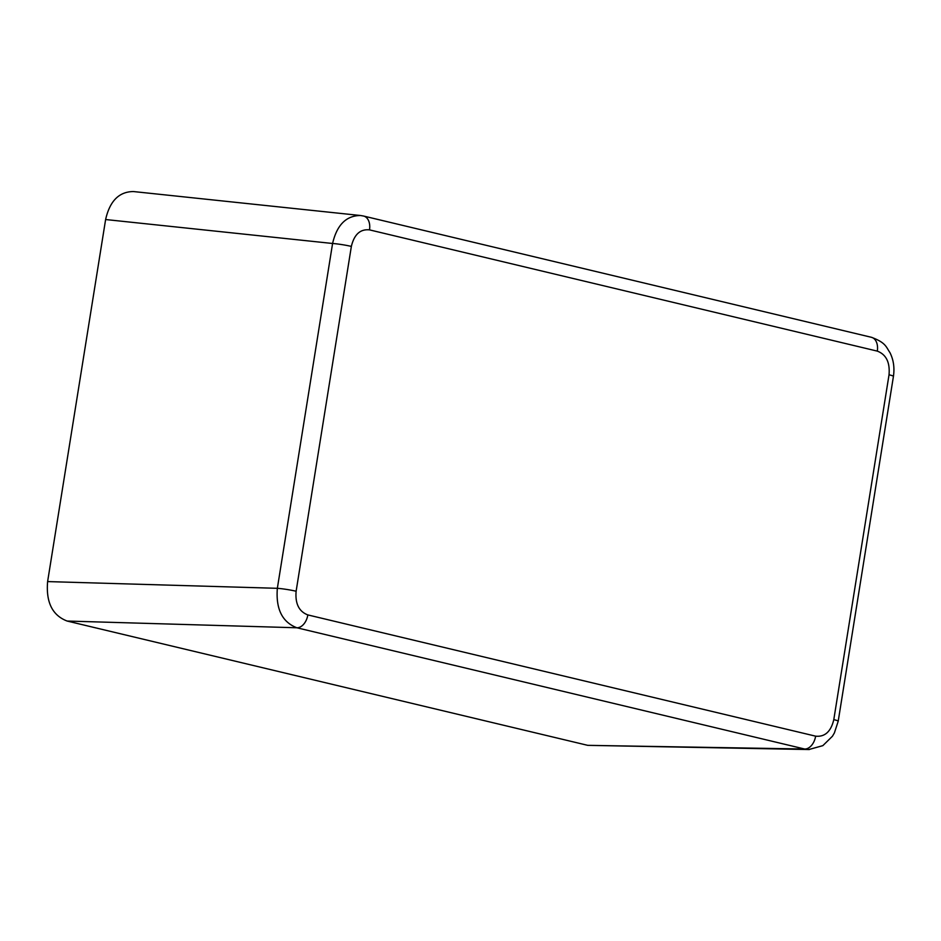 <?xml version="1.0" encoding="UTF-8"?>
<svg xmlns="http://www.w3.org/2000/svg" width="941" height="941" viewBox="0 0 941 941"><rect width="100%" height="100%" fill="white"/><g stroke="black" fill="none" stroke-linecap="round" stroke-linejoin="round"><path stroke-width="1.41" d="M809.413 749.542L804.673 749.024L296.874 627.776C282.241 622.154 275.725 609.003 277.348 588.313L332.585 243.484L105.615 219.535L47.615 581.585L277.348 588.313A13.633 1.164 9.1 0 1 296.121 591.242C295.074 603.652 298.979 611.544 307.836 614.92L815.635 736.168C824.881 737.109 830.938 731.604 833.797 719.63A13.633 1.164 9.1 0 1 838.208 721.218L893.432 376.388C894.691 367.719 893.538 359.815 889.963 352.64C886.093 347.064 886.01 342.677 871.425 337.301A13.633 8.987 -76.6 0 1 877.306 351.122L369.507 229.875A13.633 8.987 -76.6 0 0 363.626 216.054L360.803 215.548M307.836 614.92A13.633 8.987 -76.6 0 1 296.874 627.776L67.152 621.048L587.749 745.343L804.673 749.024A13.633 8.987 -76.6 0 0 815.635 736.168M369.507 229.875C360.262 228.922 354.204 234.438 351.358 246.413A13.633 1.164 9.1 0 0 332.585 243.484C336.902 224.958 346.194 215.63 360.427 215.501L360.438 215.501M833.797 719.63L889.033 374.789A13.633 1.164 9.1 0 1 893.432 376.388M105.615 219.535C109.815 200.986 119.084 191.658 133.446 191.552L360.427 215.501M808.825 749.542L587.749 745.343M67.152 621.048C52.378 615.414 45.874 602.264 47.615 581.585M351.358 246.413L296.121 591.242M889.033 374.789C890.08 362.391 886.175 354.498 877.306 351.122M363.626 216.054L871.425 337.301M808.813 749.542L822.846 745.648L832.456 736.227L834.408 732.886L838.208 721.218"/></g></svg>
